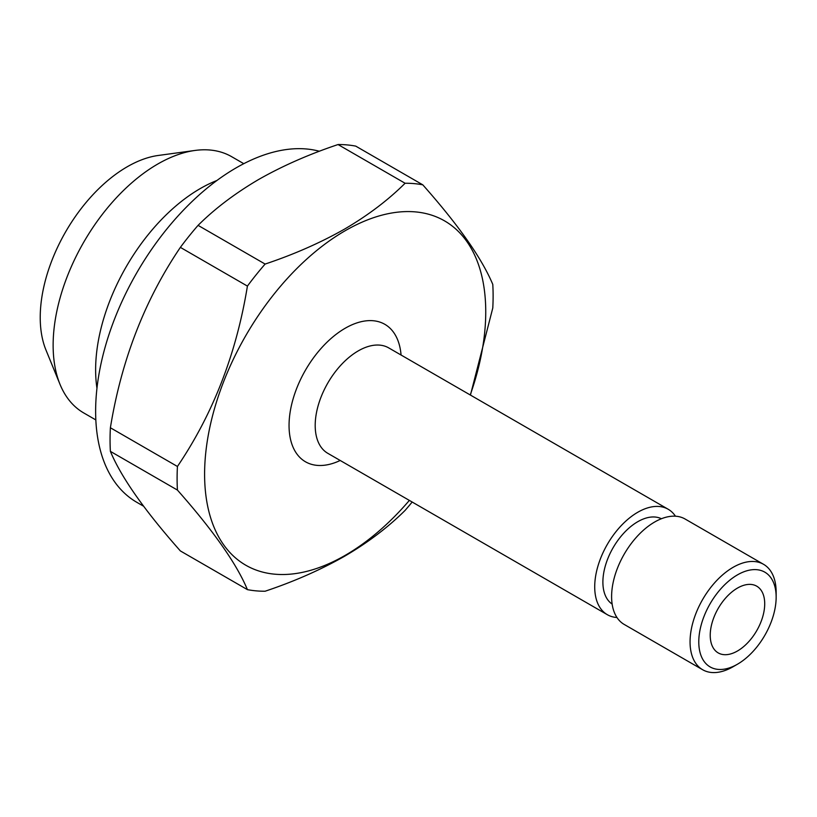 <?xml version="1.0" encoding="UTF-8"?>
<svg xmlns="http://www.w3.org/2000/svg" width="817" height="817" viewBox="0 0 817 817"><rect width="100%" height="100%" fill="white"/><g stroke="black" fill="none" stroke-linecap="round" stroke-linejoin="round"><path stroke-width="1.23" d="M737.465 588.087A38.532 22.243 -60 0 1 756.726 586.177A38.532 22.243 -60 0 1 762.639 617.049A38.532 22.243 -60 0 1 737.465 650.996A38.532 22.243 -60 0 1 718.204 652.906A38.532 22.243 -60 0 1 712.301 622.033A38.532 22.243 -60 0 1 737.465 588.087M95.834 419.928L83.773 412.963A147.948 85.417 -60 0 1 60.019 384.368L45.956 349.993A123.03 71.028 -60 0 1 127.227 166.77A123.03 71.028 -60 0 1 158.273 155.465L195.069 150.44A147.948 85.417 -60 0 1 231.711 156.721L243.772 163.676M60.019 384.368A147.948 85.417 -60 0 1 157.742 164.043A147.948 85.417 -60 0 1 195.069 150.44M96.957 388.228A147.948 85.417 -60 0 1 200.236 188.584A147.948 85.417 -60 0 1 216.883 180.506M143.588 506.223L136.807 502.302A198.797 114.778 -60 0 1 106.333 342.997A198.797 114.778 -60 0 1 236.205 167.822A198.797 114.778 -60 0 1 319.376 151.257M177.432 490.077L110.387 451.362C121.161 477.21 144.486 510.4 180.373 550.934L247.418 589.639C236.644 563.801 213.308 530.611 177.432 490.077A223.46 129.015 -60 0 1 177.432 466.476C213.074 413.831 236.409 353.7 247.418 286.093A223.46 129.015 -60 0 1 265.117 264.065C293.987 254.414 320.458 242.761 344.539 229.107C367.956 215.392 388.136 200.104 405.089 183.253L338.044 144.548A223.46 129.015 -60 0 1 355.752 146.131L422.798 184.836C458.439 225.032 481.775 258.223 492.784 284.408A223.46 129.015 -60 0 1 492.784 308.009L470.439 395.081M110.387 451.362A223.46 129.015 -60 0 1 110.387 427.761L177.432 466.476M247.418 286.093L180.373 247.377C144.721 300.023 121.396 360.154 110.387 427.761M180.373 247.377A223.46 129.015 -60 0 1 198.071 225.359L265.117 264.065M338.044 144.548C308.857 154.331 282.386 165.984 258.621 179.505C234.979 193.404 214.789 208.692 198.071 225.359M409.358 500.402A198.797 114.778 -60 0 1 345.172 555.366A198.797 114.778 -60 0 1 204.597 474.207A198.797 114.778 -60 0 1 345.172 230.731A198.797 114.778 -60 0 1 470.235 394.968M412.177 502.026A223.46 129.015 -60 0 1 405.089 510.411C388.136 527.261 367.956 542.549 344.539 556.265C320.458 569.919 293.987 581.571 265.117 591.222A223.46 129.015 -60 0 1 247.418 589.639M616.958 617.499A60.877 35.141 -60 0 1 607.327 614.69A60.877 35.141 -60 0 1 597.993 565.915A60.877 35.141 -60 0 1 637.76 512.269A60.877 35.141 -60 0 1 668.194 509.257A60.877 35.141 -60 0 1 675.445 516.201M612.137 604.08A49.316 28.472 -60 0 1 605.816 564.271A49.316 28.472 -60 0 1 637.76 521.706A49.316 28.472 -60 0 1 661.413 518.734M733.104 666.723L737.465 664.211L733.104 666.723A60.877 35.141 -60 0 1 702.671 669.746L624.208 624.443A60.877 35.141 -60 0 1 614.884 575.668A60.877 35.141 -60 0 1 654.652 522.022A60.877 35.141 -60 0 1 685.085 519.009L763.538 564.302A60.877 35.141 -60 0 1 776.15 592.172L776.15 597.207A54.708 31.587 -60 0 1 737.465 664.211A54.708 31.587 -60 0 1 698.78 641.876A54.708 31.587 -60 0 1 737.465 574.872A54.708 31.587 -60 0 1 776.15 597.207M702.671 669.746A60.877 35.141 -60 0 1 693.337 620.961A60.877 35.141 -60 0 1 733.104 567.325A60.877 35.141 -60 0 1 763.538 564.302M405.089 183.253A223.46 129.015 -60 0 1 422.798 184.836M607.327 614.69L327.811 453.323A60.877 35.141 -60 0 1 318.477 404.538A60.877 35.141 -60 0 1 358.244 350.901A60.877 35.141 -60 0 1 388.688 347.879L668.194 509.257M340.199 460.471A79.361 45.823 -60 0 1 289.106 422.542A79.361 45.823 -60 0 1 345.172 328.25A79.361 45.823 -60 0 1 401.065 355.038"/></g></svg>
